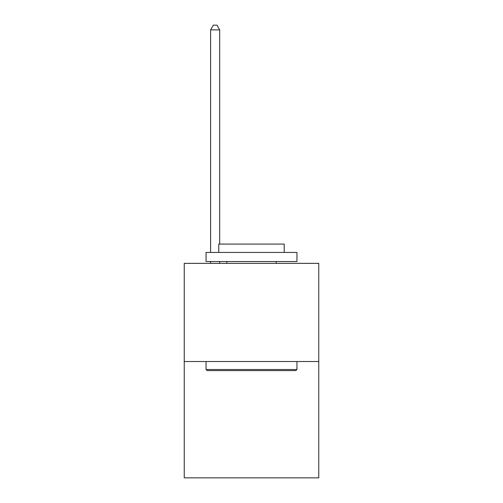<?xml version="1.0" encoding="UTF-8"?>
<svg xmlns="http://www.w3.org/2000/svg" width="503" height="503" viewBox="0 0 503 503"><rect width="100%" height="100%" fill="white"/><g stroke="black" fill="none" stroke-linecap="round" stroke-linejoin="round"><path stroke-width="0.75" d="M318.757 361.512L318.757 263.352L184.243 263.352L184.243 477.85L318.757 477.85L318.757 361.512L184.243 361.512M295.852 370.598L207.148 370.598L206.054 369.51L296.946 369.51L295.852 370.598M206.054 252.443L296.946 252.443L296.946 261.535L206.054 261.535L206.054 252.443M284.22 252.443L284.22 244.081L218.78 244.081L218.78 252.443M206.054 361.512L206.054 369.51M296.946 361.512L296.946 369.51M226.778 261.535L226.778 263.352M276.222 261.535L276.222 263.352M219.692 244.081L219.692 29.878L210.6 29.878L210.6 252.443M210.6 261.535L210.6 263.352M219.692 261.535L219.692 263.352M210.6 29.878L213.329 25.15L216.963 25.15L219.692 29.878"/></g></svg>
